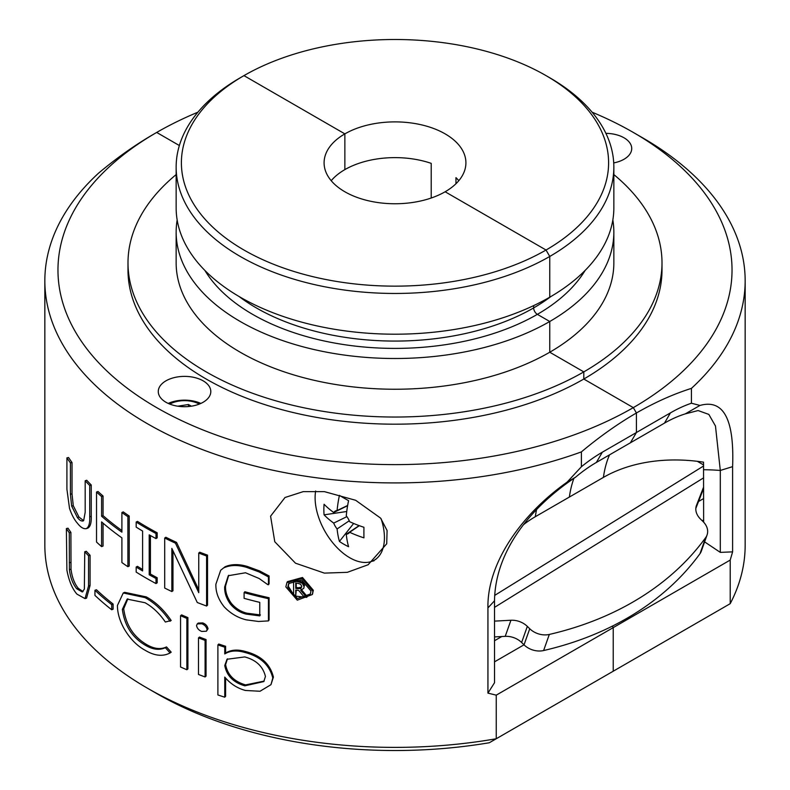 <?xml version="1.0" encoding="UTF-8"?>
<svg xmlns="http://www.w3.org/2000/svg" width="790" height="790" viewBox="0 0 790 790"><rect width="100%" height="100%" fill="white"/><g stroke="black" fill="none" stroke-linecap="round" stroke-linejoin="round"><path stroke-width="1.19" d="M633.323 132.453L642.606 137.806A350.158 202.161 180 0 1 745.158 280.756A350.158 202.161 180 0 1 691.428 388.374C673.317 394.121 654.979 402.327 636.414 412.982L633.313 407.63A337.034 194.587 0 0 0 633.323 132.444A337.034 194.587 0 0 0 592.105 112.2M197.895 112.2A337.034 194.587 0 0 0 156.687 132.444L179.36 145.538L156.687 132.444A337.034 194.587 -0 0 0 156.677 132.444A337.034 194.587 -0 0 0 156.687 407.63A337.034 194.587 -0 0 0 633.313 407.63L636.414 412.982L636.414 432.515L670.453 412.864A146.782 84.747 -60 0 1 691.428 403.226L699.96 405.448C723.521 398.861 734.404 419.263 732.606 466.643L732.606 551.864L730.207 560.071L613.228 627.615L612.369 626.134L613.228 627.615L613.228 671.214L730.207 603.679L730.207 560.071M613.731 162.918A26.258 15.158 0 0 0 631.724 148.53A26.258 15.158 0 0 0 624.031 137.806A26.258 15.158 0 0 0 605.9 133.362M614.215 162.819A26.258 15.158 0 0 0 613.721 162.72M549.751 77.766L546.038 75.623A213.596 123.319 0 0 0 243.962 75.623L344.865 133.875L243.962 75.623A213.596 123.319 -0 0 0 243.962 250.025A213.596 123.319 -0 0 0 546.038 250.025A213.596 123.319 0 0 0 546.038 75.623L549.751 77.766A218.85 126.351 180 0 1 613.85 167.105A218.85 126.351 180 0 1 549.751 256.454L549.751 297.198L549.751 256.454L546.038 250.025L549.751 256.454A218.85 126.351 180 0 1 240.249 256.454A218.85 126.351 180 0 1 176.15 167.105A218.85 126.351 180 0 1 240.249 77.766L243.962 75.623L240.249 77.766M642.606 137.806L633.323 132.444A337.034 194.587 0 0 0 633.313 132.444M691.428 388.374L691.428 403.226M730.207 603.679A350.158 202.161 0 0 0 745.158 545.219L745.158 280.756M331.207 180.693A70.912 40.942 180 0 1 344.865 169.613L344.865 133.875L344.865 169.613A70.912 40.942 180 0 1 431.212 163.362L431.212 198.023M573.955 478.276A140.067 80.866 -120 0 0 569.373 497.048A140.067 80.866 60 0 1 573.955 478.276M732.606 551.864L720.302 552.378L720.302 470.455L715.473 426.017L708.837 414.414L698.093 410.553L685.226 413.891A129.945 75.02 120 0 0 664.449 423.144L630.4 442.795L636.414 432.515L630.4 442.795L596.351 462.456A129.945 75.02 120 0 0 575.584 477.19C526.337 510.103 495.083 554.57 494.52 600.795L494.53 682.718L487.934 693.126L487.934 607.905C487.055 563.151 521.242 514.547 567.111 482.137L581.391 466.752A146.782 84.747 -60 0 1 602.365 452.176L636.414 432.515L636.414 412.982C617.849 423.766 599.511 436.732 581.391 451.9A350.158 202.161 180 0 1 147.394 423.707A350.158 202.161 180 0 1 44.842 280.756A350.158 202.161 180 0 1 98.572 173.148C116.683 157.98 135.021 145.005 153.586 134.231L156.677 132.453M176.15 174.59A267 154.149 -0 0 0 128 262.892L128 270.032A267 154.149 -0 0 0 292.823 412.449A267 154.149 -0 0 0 583.8 379.032L583.8 371.893L549.751 352.231L549.751 321.5L537.368 314.351L549.751 321.5L549.751 352.231L583.8 371.893L583.8 379.032L633.313 407.63L583.8 379.032A267 154.149 0 0 0 662 270.032L662 262.892A267 154.149 0 0 0 613.85 174.59M204.896 270.457A201.341 116.249 -0 0 0 537.368 314.351A5.254 3.032 60 0 1 533.655 307.912L533.655 305.612L533.655 307.912A5.254 3.032 -120 0 0 537.368 314.351A201.341 116.249 0 0 0 585.104 270.457M445.135 191.773L546.038 250.025L445.135 191.773A70.912 40.942 0 0 0 465.912 162.819A70.912 40.942 0 0 0 422.137 124.998A70.912 40.942 0 0 0 344.865 133.875A70.912 40.942 -0 0 0 324.088 162.819A70.912 40.942 -0 0 0 367.863 200.64A70.912 40.942 -0 0 0 445.135 191.773M603.935 676.576L613.228 671.214L613.228 627.615L496.248 695.151L496.248 738.749L613.228 671.214M523.671 524.55A139.198 98.167 -165.3 0 1 535.324 516.709L603.412 477.397A139.198 98.167 14.7 0 1 703.535 462.17L703.633 522.16M177.167 220.005A218.85 126.351 -0 0 0 176.15 232.151L176.15 262.892A218.85 126.351 -0 0 0 311.25 379.625A218.85 126.351 -0 0 0 549.751 352.231A218.85 126.351 0 0 0 613.85 262.892L613.85 232.151A218.85 126.351 0 0 0 612.833 220.005M176.15 232.151A218.85 126.351 -0 0 0 311.25 348.884A218.85 126.351 -0 0 0 549.751 321.5A218.85 126.351 0 0 0 613.85 232.151M128 262.892A267 154.149 -0 0 0 292.823 405.3A267 154.149 -0 0 0 583.8 371.893A267 154.149 0 0 0 662 262.892M613.85 167.105L613.85 207.849A218.85 126.351 180 0 1 549.751 297.198A218.85 126.351 180 0 1 311.25 324.581A218.85 126.351 180 0 1 176.15 207.849L176.15 167.105M703.633 498.549L698.538 501.492M720.302 552.378L704.621 541.891M703.633 519.988L702.261 520.788M455.968 183.724L455.968 177.651A70.912 40.942 180 0 1 458.793 180.693M685.226 413.891L699.96 405.448M306.342 597.339L294.413 595.996L288.301 586.239L288.962 583.06M310.954 590.989L301.622 579.988L288.676 583.534L287.767 587.207L297.425 598.563L310.351 594.021L310.954 590.989M285.842 586.891L297.297 600.163L312.307 594.524L312.919 591.266L302.037 578.458L286.918 582.615L285.842 586.891M312.485 594.05L313.334 590.278L302.501 577.49L287.461 581.638L286.918 582.615M165.969 402.268A26.258 15.158 -0 0 0 194.587 405.556A26.258 15.158 -0 0 0 210.802 391.544A26.258 15.158 -0 0 0 203.109 380.82A26.258 15.158 -0 0 0 174.491 377.541A26.258 15.158 -0 0 0 158.276 391.544A26.258 15.158 -0 0 0 165.969 402.268M372.11 561.226A49.898 28.805 -120 0 0 374.085 560.762M324.394 491.637L355.658 500.287L380.602 518.121L387.09 530.505L386.715 543.787L368.13 564.741L347.324 572.325L324.394 573.115L295.5 563.191L274.772 541.743L270.585 516.176L285.022 497.493L303.212 491.637L324.394 491.637M581.391 451.9L581.391 466.752M44.842 280.756L44.842 545.219A350.158 202.161 -0 0 0 147.394 688.169A350.158 202.161 -0 0 0 496.248 738.749L489.316 742.748A337.034 194.587 180 0 1 156.677 693.531L147.394 688.169M496.248 695.151L487.934 693.126M66.913 457.884A351.915 203.178 -0 0 0 70.409 462.891L70.409 494.244L71.663 506.084L77.4 517.509C79.79 520.62 81.884 521.647 83.661 520.59L85.182 512.285L85.182 480.755A351.915 203.178 -0 0 0 89.724 485.475L89.724 516.818C89.971 523.217 88.835 527.157 86.308 528.629C83.543 529.132 80.58 527.325 77.4 523.207C74.299 519.702 71.663 514.734 69.5 508.306L66.913 489.227L66.913 457.884L68.542 457.509A350.158 202.161 0 0 0 72.018 462.496L72.018 493.859L73.273 505.689L78.98 517.075L83.592 520.649M85.182 480.755L86.722 480.271A350.158 202.161 0 0 0 91.245 484.971L91.245 516.324C91.492 522.713 90.356 526.654 87.838 528.145L86.308 528.629M103.056 523.178L103.056 546.058L101.594 546.611L101.594 521.913A351.915 203.178 -0 0 0 121.897 537.862L121.897 562.569A351.915 203.178 -0 0 0 127.891 566.707L129.214 566.055L129.214 516.018A350.158 202.161 -0 0 1 123.25 511.89L121.897 512.532A351.915 203.178 -0 0 0 127.891 516.68L129.214 516.018M101.594 546.611A351.915 203.178 -0 0 1 96.528 542.068L96.528 492.032L98.019 491.499A350.158 202.161 -0 0 0 103.056 496.021L103.056 515.653A350.158 202.161 0 0 0 121.897 530.554M136.176 567.023A351.915 203.178 -0 0 0 142.605 570.953L142.605 531.048A351.915 203.178 -0 0 1 136.176 527.127L136.176 522.062A351.915 203.178 -0 0 0 155.995 533.526L155.995 538.592A351.915 203.178 -0 0 1 149.211 534.87L149.211 574.774A351.915 203.178 -0 0 0 155.995 578.487L155.995 583.563A351.915 203.178 -0 0 1 136.176 572.088L136.176 567.023L137.46 566.341A350.158 202.161 -0 0 0 142.605 569.491M136.176 522.062L137.46 521.37A350.158 202.161 -0 0 0 157.18 532.786L157.18 537.852L155.995 538.592M150.436 535.561L150.436 574.044A350.158 202.161 -0 0 0 157.18 577.747L157.18 582.813L155.995 583.563M172.971 550.867L172.971 590.762L171.855 591.542L171.855 548.398L197.263 602.503A351.915 203.178 -0 0 0 206.585 606.029L207.523 605.18L207.523 555.143A350.158 202.161 0 0 1 199.732 552.21L198.754 553.049A351.915 203.178 -0 0 0 206.585 556.002L207.523 555.143M171.855 591.542A351.915 203.178 -0 0 1 164.705 588.056L164.705 538.03L165.851 537.259A350.158 202.161 0 0 0 176.545 542.394L198.754 589.824M268.452 584.748A351.915 203.178 -0 0 1 267.682 584.58L259.179 578.527L245.532 572.77L228.28 575.712L224.686 586.921C224.429 592.777 226.365 598.543 230.502 604.212C234.778 609.268 239.982 612.566 246.105 614.097L259.772 615.894L259.772 602.375A351.915 203.178 -0 0 1 244.1 598.346L244.1 592.648A351.915 203.178 -0 0 0 268.452 598.682L268.452 620.91L258.537 621.473L246.322 619.854C237.78 617.79 230.364 613.405 224.074 606.7C218.336 599.422 215.611 591.937 215.887 584.215L220.696 570.252L225.002 566.815C231.282 564.03 238.718 563.902 247.3 566.43L259.574 570.913L269.084 575.969L269.084 583.81L268.452 584.748L268.452 576.907L269.084 575.969M228.725 575.258L225.535 586.042C225.278 591.888 227.204 597.645 231.322 603.313C235.578 608.369 240.753 611.658 246.845 613.178L260.443 614.956M244.1 592.648L244.851 591.74A350.158 202.161 0 0 0 269.084 597.744L269.084 619.962L268.452 620.91M66.38 528.559A351.915 203.178 -0 0 0 69.283 532.796L69.401 569.6C70.419 577.688 72.868 584.077 76.749 588.777L82.298 591.967L84.362 589.103L84.747 551.766A351.915 203.178 -0 0 0 88.549 555.755L88.549 585.973L85.034 598.613L76.936 594.129C72.176 588.609 68.829 580.601 66.893 570.104L66.38 528.559L68.009 528.194A350.158 202.161 -0 0 0 70.903 532.411L71.021 569.215C72.038 577.293 74.467 583.672 78.328 588.343L83.019 591.592M84.747 551.766L86.288 551.282A350.158 202.161 0 0 0 90.07 555.261L90.07 585.479L86.554 598.139L85.034 598.613M111.706 609.762A351.915 203.178 -0 0 1 94.948 595.393L94.948 590.268L96.449 589.735A350.158 202.161 0 0 0 113.108 604.034L113.108 609.159L111.706 609.762L111.706 604.626L113.108 604.034M127.861 598.81L123.704 608.754C125.857 624.88 133.49 636.809 146.594 644.541C154.001 648.906 160.647 649.696 166.502 646.911L171.193 652.175L170.067 652.955C162.799 656.776 154.484 655.878 145.123 650.259C136.591 645.578 129.412 638.083 123.596 627.774C119.507 620.061 117.453 612.635 117.424 605.495L123.25 592.984L145.044 597.615L146.288 596.904C155.65 601.98 163.945 609.86 171.193 620.535L165.357 622.016C159.402 613.356 152.628 606.927 145.024 602.731L127.16 599.116L122.351 609.396L123.704 608.754M123.25 592.984L124.642 592.322L146.288 596.904M186.865 669.742A351.915 203.178 -0 0 1 180.555 667.007L180.555 615.687L181.621 614.887A350.158 202.161 0 0 0 187.901 617.612L187.901 668.923L186.865 669.742L186.865 618.422L187.901 617.612M202.724 622.905C205.627 623.991 207.395 625.947 208.027 628.751L206.427 631.21L201.756 631.447C198.892 630.351 197.144 628.396 196.532 625.601L197.253 623.912L201.756 623.754L202.724 622.905L198.241 623.063L197.253 623.912M205.094 676.961A351.915 203.178 -0 0 1 198.497 674.462L198.497 637.895L199.475 637.056A350.158 202.161 0 0 0 206.042 639.544L206.042 676.112L205.094 676.961L205.094 640.394L206.042 639.544M224.755 697.195A351.915 203.178 -0 0 1 217.892 694.953L217.892 644.917L218.771 644.038A350.158 202.161 0 0 0 225.604 646.279L225.604 653.044C231.055 649.676 237.849 649.202 245.976 651.651C261.105 655.661 270.249 664.143 273.409 677.109L270.95 684.683L260.009 691.26L245.423 690.46C237.356 688.307 230.463 683.854 224.755 677.099L224.755 697.195L225.604 696.316L225.604 678.067M153.586 134.231L156.677 132.444M494.53 640.71L501.778 636.533M494.53 661.832L523.997 644.818L521.617 642.487A17.508 13.292 19.5 0 0 505.215 636.355L494.53 636.918M567.111 482.137L575.584 477.19M70.409 462.891L72.018 462.496M71.663 506.084L73.273 505.689M77.4 517.509L78.98 517.075M82.901 521.074L83.661 520.59M89.724 485.475L91.245 484.971M89.724 516.818L91.245 516.324M96.528 492.032A351.915 203.178 -0 0 0 101.594 496.574L103.056 496.021M101.594 496.574L101.594 516.216L103.056 515.653M101.594 516.216A351.915 203.178 -0 0 0 121.897 532.164L121.897 512.532M127.891 516.68L127.891 566.707M155.995 533.526L157.18 532.786M149.211 574.774L150.436 574.044M155.995 578.487L157.18 577.747M164.705 538.03A351.915 203.178 -0 0 0 175.459 543.184L176.545 542.394M175.459 543.184L198.754 592.658L198.754 553.049M206.585 556.002L206.585 606.029M220.696 570.252L225.002 566.815M224.153 567.694C230.463 564.919 237.928 564.801 246.559 567.348L247.3 566.43M246.559 567.348L258.893 571.842L259.574 570.913M258.893 571.842L268.452 576.907M224.686 586.921L225.535 586.042M230.502 604.212L231.322 603.313M246.105 614.097L246.845 613.178M268.452 598.682L269.084 597.744M69.283 532.796L70.903 532.411M69.401 569.6L71.021 569.215M76.749 588.777L78.328 588.343M88.549 555.755L90.07 555.261M88.549 585.973L90.07 585.479M94.948 590.268A351.915 203.178 -0 0 0 111.706 604.626M122.351 609.396C124.514 625.522 132.177 637.481 145.35 645.262L146.594 644.541M145.35 645.262C152.806 649.637 159.471 650.447 165.357 647.682L166.502 646.911M165.357 647.682L170.067 652.955M145.044 597.615C154.445 602.711 162.789 610.611 170.067 621.315M180.555 615.687A351.915 203.178 -0 0 0 186.865 618.422M201.756 623.754C204.679 624.851 206.457 626.796 207.089 629.61L206.427 631.21M207.089 629.61L208.027 628.751M198.497 637.895A351.915 203.178 -0 0 0 205.094 640.394M217.892 644.917A351.915 203.178 -0 0 0 224.755 647.168L225.604 646.279M224.755 647.168L224.755 653.932L225.604 653.044M224.755 653.932C230.236 650.565 237.059 650.111 245.236 652.56L245.976 651.651M245.236 652.56C260.443 656.599 269.627 665.091 272.797 678.057L273.409 677.109M272.797 678.057L270.95 684.683M244.851 685.819L263.811 681.573L265.43 676.477C263.06 666.503 256.167 659.986 244.762 656.925L227.007 659.255L224.755 665.526C226.7 675.766 233.396 682.53 244.851 685.819L245.601 684.9L264.127 681.099M227.451 658.821L225.604 664.637C227.54 674.877 234.205 681.632 245.601 684.9M225.604 664.637L224.755 665.526M310.539 593.537L306.816 597.112M296.24 583.06L296.24 587.434A350.158 202.161 0 0 0 298.205 587.77L301.662 587.158M295.746 582.981L295.746 588.402A351.915 203.178 -0 0 0 297.721 588.738L300.783 588.491L301.74 586.368L300.674 584.284L297.968 583.346A351.915 203.178 -0 0 1 295.746 582.981M296.24 587.434L295.746 588.402M301.257 587.523L300.783 588.491M306.698 597.388A351.915 203.178 -0 0 1 304.16 597.003L298.808 590.545A351.915 203.178 -0 0 1 295.746 590.031L295.746 595.64A351.915 203.178 -0 0 1 293.613 595.275L293.613 580.986A351.915 203.178 -0 0 0 297.929 581.717L302.195 583.168L304.111 586.615L303.775 588.283L300.664 590.308L306.698 597.388L307.132 596.411L301.128 589.33M304.111 586.615L303.775 588.283M302.195 583.168L302.659 582.19L304.565 585.637M293.613 580.986L294.117 580.008A350.158 202.161 0 0 0 298.413 580.739L302.659 582.19M295.746 595.64L296.24 590.12M697.323 461.321L703.594 464.935M703.633 489.938L702.606 491.025L703.633 488.141M703.633 486.986L696.513 505.294A17.508 13.292 19.5 0 0 696.405 505.58A17.508 13.292 19.5 0 0 700.533 519.099L702.952 521.449A17.508 13.292 -160.5 0 1 707.07 534.968A17.508 13.292 -160.5 0 1 705.697 537.575A345.783 262.586 -160.5 0 1 549.317 634.439A17.508 13.292 -160.5 0 1 529.744 628.741L527.325 626.391A17.508 13.292 19.5 0 0 510.933 620.249L494.53 621.118M707.07 534.968L701.362 551.074A17.508 13.292 -160.5 0 1 699.989 553.671A345.783 262.586 -160.5 0 1 543.609 650.545A17.508 13.292 -160.5 0 1 524.027 644.847L529.744 628.741M702.606 491.025L695.832 508.444M199.307 404.085A21.35 12.324 0 0 0 169.771 404.085M200.858 403.423A26.258 15.158 0 0 0 168.221 403.423M191.338 406.188L188.464 404.529L177.74 406.188M188.464 406.534L188.464 404.529M315.644 490.995A49.02 28.302 -120 0 0 315.111 497.71A49.02 28.302 -120 0 0 349.772 557.75A49.02 28.302 -120 0 0 374.282 560.179A49.02 28.302 -120 0 0 384.434 537.733A49.02 28.302 -120 0 0 381.145 518.803M359.332 525.696L349.644 532.282A103.974 60.03 180 0 0 363.943 537.852A100.636 20.234 -81.7 0 1 363.894 532.687A100.636 20.234 -81.7 0 1 363.943 527.276A103.974 60.03 0 0 1 349.644 521.706A12.996 7.505 60 0 0 346.267 515.84A103.974 60.03 120 0 1 348.588 500.672A100.636 20.234 -158.3 0 1 339.424 495.379A103.974 60.03 -60 0 0 337.103 510.547L347.649 505.462M349.644 532.282A12.996 7.505 60 0 1 348.489 533.448A12.996 7.505 60 0 1 346.267 534.238A103.974 60.03 120 0 0 348.588 546.72A100.636 79.642 -36.2 0 1 339.424 541.436A103.974 60.03 -60 0 1 337.103 528.945A12.996 7.505 60 0 1 333.716 523.089A103.974 60.03 180 0 1 324.068 514.833L346.731 511.505M347.61 505.699L333.716 512.503A103.974 60.03 0 0 1 324.068 504.247A100.636 79.642 156.2 0 0 323.861 509.57A100.636 79.642 156.2 0 0 324.068 514.833M333.716 512.503A12.996 7.505 60 0 1 335.513 510.972A12.996 7.505 60 0 1 337.103 510.547M333.716 523.089L346.879 516.64M346.267 534.238L359.104 525.607M349.259 520.778L337.103 528.945M339.424 541.436L353.644 523.464M732.606 466.643L720.302 470.455A140.067 80.866 0 0 0 703.633 469.724M603.412 477.397A140.067 80.866 60 0 1 609.524 454.852M239.064 296.507A196.088 113.217 -0 0 0 533.655 307.912A196.088 113.217 0 0 0 550.936 296.507M664.449 423.144L670.453 412.864M287.767 587.207L288.301 586.239M312.919 591.266L313.334 590.278M487.924 607.905L494.52 600.795A140.067 80.866 180 0 1 494.52 600.765M535.324 516.709A140.067 80.866 60 0 1 536.548 509.688M602.365 452.176L596.351 462.456M70.409 494.244L72.018 493.859M69.283 562.776L70.903 562.391M298.205 587.77L297.721 588.738M297.929 581.717L298.413 580.739M494.678 595.403L703.604 465.982M494.53 607.352L703.633 477.832M696.513 505.294L696.306 505.857M705.697 537.575L699.989 553.671M549.317 634.439L543.609 650.545M527.325 626.391L521.617 642.487M510.933 620.249L505.215 636.355M312.307 594.524L312.712 593.557M376.04 559.162L374.282 560.179"/></g></svg>
